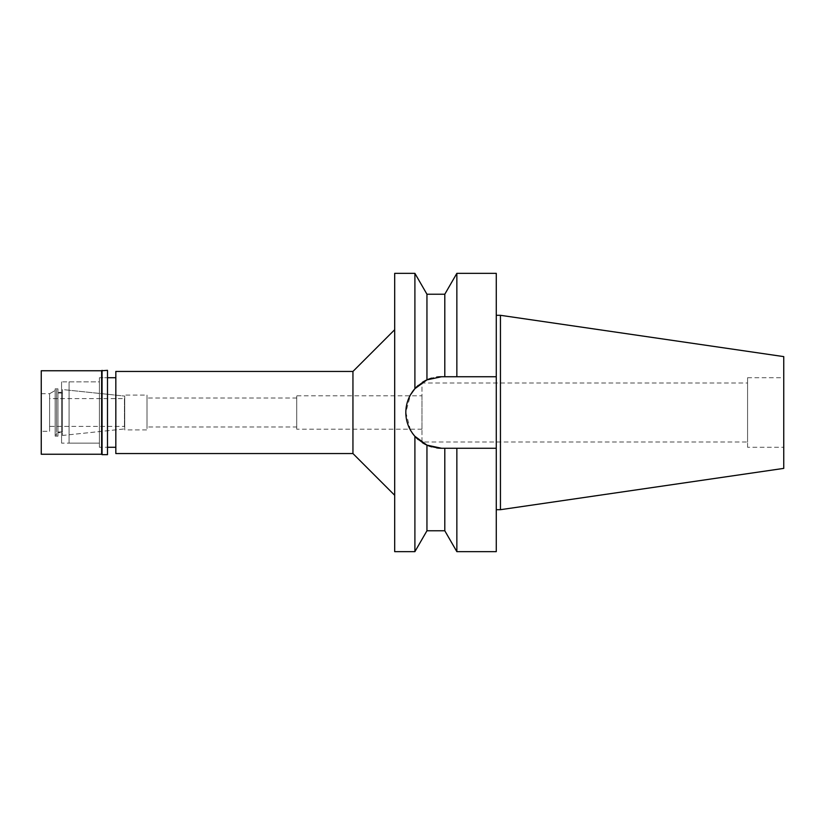 <?xml version="1.0" encoding="UTF-8"?>
<svg xmlns="http://www.w3.org/2000/svg" width="825" height="825" viewBox="0 0 825 825"><rect width="100%" height="100%" fill="white"/><g stroke="black" fill="none" stroke-linecap="round" stroke-linejoin="round"><path stroke-width="0.62" stroke-dasharray="4.12 3.09" d="M747.574 447.284L747.574 377.716L747.574 447.284L783.75 447.284L783.75 377.716L783.75 447.284M747.574 377.716L783.75 377.716M747.574 382.996L747.574 442.004L747.574 382.996L421.967 382.996L421.967 442.004L747.574 442.004M421.967 442.004L421.967 382.996M421.967 395.804L421.967 429.196L421.967 395.804L296.732 395.804L296.732 429.196L421.967 429.196M296.732 429.196L296.732 395.804M296.732 398.032L296.732 426.968L296.732 398.032L147.005 398.032L147.005 426.968L296.732 426.968M147.005 426.968L147.005 398.032M147.005 395.103L147.005 429.897L147.005 395.103L124.74 395.103L124.74 429.897L147.005 429.897M124.74 429.897L124.74 395.103M69.083 390.235L69.083 434.765L69.083 390.235L124.74 396.082L124.74 428.918L124.74 396.082L62.463 389.544L62.463 435.456L62.463 389.544M69.083 434.765L124.74 428.918L124.74 396.082L124.74 428.918L62.463 435.456M69.083 381.882L69.083 443.118L69.083 381.882L99.413 381.882L99.413 443.118L99.413 381.882L99.413 443.118L69.083 443.118M99.413 377.716L99.413 447.284L99.413 377.716L107.487 377.716L99.413 377.716L99.413 447.284L107.487 447.284L99.413 447.284L99.413 377.716M115.83 447.284L115.83 377.716L115.83 447.284M115.83 453.554L115.83 371.446M352.945 371.446L352.945 453.554M394.69 329.711L394.69 495.289L394.69 329.711M394.69 551.647L394.69 273.353M406.405 406.086A35.764 35.764 0 0 1 408.148 399.805M410.984 393.989A35.764 35.764 0 0 1 412.263 392.019M418.327 385.337A35.764 35.764 0 0 1 422.379 382.336M429.567 378.819L426.948 379.871L426.948 294.226M496.268 273.353L496.268 376.736L441.581 376.736L431.712 378.128A35.764 35.764 0 0 1 436.611 377.087M426.948 530.774L426.948 445.129L436.611 447.913A35.764 35.764 0 0 1 431.712 446.872M422.369 442.664A35.764 35.764 0 0 1 418.327 439.663L422.761 442.901M412.263 432.981A35.764 35.764 0 0 1 410.984 431.011M408.148 425.195A35.764 35.764 0 0 1 406.405 418.914M414.903 273.353L414.903 388.688M415.542 387.998L422.472 382.274M414.903 551.647L414.903 436.312L410.716 430.567M410.489 430.165L405.817 412.397L410.541 394.742M441.581 376.736L444.799 376.736L441.581 376.736A35.764 35.764 0 0 0 405.817 412.5A35.764 35.764 0 0 0 441.581 448.264L437.044 447.975M444.799 530.774L444.799 448.264L441.581 448.264L496.268 448.264L496.268 551.647M452.822 448.264L450.615 448.264L452.822 448.264M448.81 448.264L441.581 448.264M456.854 273.353L456.854 376.736L496.268 376.736L496.268 448.264L456.854 448.264L456.854 551.647M496.268 315.305L496.268 509.695L496.268 315.305M452.822 376.736L450.615 376.736M448.81 376.736L444.799 376.736L444.799 294.226M500.445 315.305L500.445 509.695M783.75 356.617L783.75 468.383M124.74 398.31L124.74 426.69M124.462 426.69L124.462 398.31M124.462 398.588L124.462 426.412L124.462 398.588L49.603 398.588L49.603 426.412L124.462 426.412M49.603 426.412L49.603 398.588M56.554 389.699L56.554 435.301L56.554 389.699L49.603 393.711L49.603 431.289L49.603 393.711L55.162 390.503L55.162 434.497L55.162 390.503M56.554 435.301L55.162 434.497M56.554 393.02L56.554 431.98L56.554 393.02L62.463 393.02L62.463 431.98L62.463 393.02M62.463 431.98L56.554 431.98M107.487 377.716L107.487 447.284L107.487 377.716M99.413 443.118L99.413 381.882L61.566 381.882L61.566 443.118L99.413 443.118M61.566 443.118L61.566 381.882M61.566 392.318L61.566 432.682L61.566 392.318L57.946 392.318L57.946 432.682L61.566 432.682M57.946 432.682L57.946 392.318M57.946 388.843L57.946 436.157L57.946 388.843L55.162 388.843L55.162 436.157L57.946 436.157M55.162 436.157L55.162 388.843M49.603 393.711L49.603 431.289L49.603 393.711L41.25 393.711L41.25 431.289L49.603 431.289M41.25 431.289L41.25 393.711M41.25 454.245L41.25 370.755M101.64 370.755L101.64 454.245M102.063 454.657L102.063 370.343M107.487 370.343L107.487 454.657"/><path stroke-width="1.24" d="M115.83 377.716L107.487 377.716M115.83 447.284L107.487 447.284M115.83 371.446L115.83 453.554L352.945 453.554L352.945 371.446L115.83 371.446M394.69 329.711L352.945 371.446M394.69 495.289L352.945 453.554M436.611 377.087A35.764 35.764 0 0 1 441.581 376.736L426.948 379.871L414.903 388.688L414.903 273.353L394.69 273.353L394.69 551.647L414.903 551.647L414.903 436.312L426.948 445.129A35.764 35.764 0 0 1 422.369 442.664M415.542 387.998L414.903 388.688C408.922 395.598 405.9 403.528 405.817 412.5C405.9 421.472 408.922 429.402 414.903 436.312L418.316 439.663A35.764 35.764 0 0 1 412.263 432.981M406.405 418.914A35.764 35.764 0 0 1 406.405 406.086M408.148 399.805A35.764 35.764 0 0 1 410.984 393.989M412.263 392.019A35.764 35.764 0 0 1 418.327 385.337M422.379 382.336A35.764 35.764 0 0 1 431.712 378.128L431.496 378.19M431.712 446.872A35.764 35.764 0 0 1 426.948 445.129L441.581 448.264A35.764 35.764 0 0 1 436.611 447.913L437.044 447.975M410.984 431.011A35.764 35.764 0 0 1 408.148 425.195M422.761 442.901L426.948 445.129L426.948 530.774L444.799 530.774L444.799 448.264L456.854 448.264L456.854 551.647L496.268 551.647L496.268 448.264L452.822 448.264L496.268 448.264L496.268 376.736L444.799 376.736L444.799 294.226L426.948 294.226L426.948 379.871L422.472 382.274M410.541 394.742L414.892 388.699M429.567 378.819L431.403 378.221M441.581 448.264L448.81 448.264M441.581 376.736L496.268 376.736L496.268 273.353L456.854 273.353L456.854 376.736L452.822 376.736M450.615 376.736L448.81 376.736M500.445 315.305L783.75 356.617L783.75 468.383L500.445 509.695L500.445 315.305L496.268 315.305M500.445 509.695L496.268 509.695M41.25 370.755L41.25 454.245L101.64 454.245L101.64 370.755L41.25 370.755M102.063 370.343L102.063 454.657L107.487 454.657L107.487 370.343L101.64 370.755M426.948 294.226L414.903 273.353M426.948 530.774L414.903 551.647M444.799 294.226L456.854 273.353M444.799 530.774L456.854 551.647"/></g></svg>

